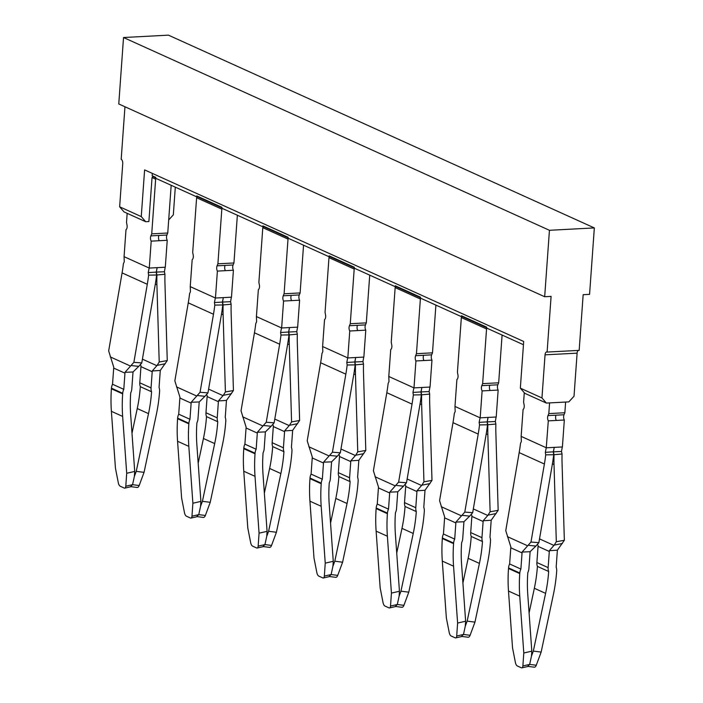 <?xml version="1.0" encoding="UTF-8"?>
<svg xmlns="http://www.w3.org/2000/svg" width="703" height="703" viewBox="0 0 703 703"><rect width="100%" height="100%" fill="white"/><g stroke="black" fill="none" stroke-linecap="round" stroke-linejoin="round"><path stroke-width="1.05" d="M523.454 344.725L486.617 328.055L486.687 327.159L461.476 315.744L461.405 316.649L420.438 298.098L420.499 297.202L395.288 285.796L395.227 286.692L354.25 268.151L354.321 267.245L329.109 255.839L329.039 256.736L288.072 238.194L288.133 237.298L262.922 225.883L262.86 226.779L221.893 208.237L221.955 207.341L196.743 195.926L196.673 196.831L155.706 178.281L155.767 177.384L152.173 175.759L152.34 173.395M152.173 175.759L152.903 176.611L152.041 177.551L148.887 221.55L145.679 221.717L141.259 216.586L119.642 206.805L122.735 163.702A3.691 1.81 87 0 0 121.188 159.3L124.958 106.768M578.279 350.419A3.691 1.81 -93 0 0 577.11 353.152L574.017 396.246L568.824 401.888L546.38 403.074L524.763 393.293L520.343 388.161L523.691 341.473L144.607 169.898L141.259 216.586M168.694 219.916L173.325 214.89L175.311 187.156M145.679 221.717L124.071 211.937L119.642 206.805M520.343 388.161L541.951 397.942L545.045 354.839A3.691 1.81 87 0 1 546.653 351.975A3.691 1.81 87 0 1 547.101 352.062L551.09 296.394L544.676 296.736L118.772 103.965L123.535 37.523L168.43 35.15L594.334 227.921L589.571 294.364L583.156 294.698L579.167 350.375L547.101 352.062M123.535 37.523L549.438 230.294L594.334 227.921M549.438 230.294L544.676 296.736M546.38 403.074L541.951 397.942M461.476 315.744L462.205 316.605L461.405 316.649M395.288 285.796L396.026 286.648L395.227 286.692M329.109 255.839L329.848 256.692L329.039 256.736M262.922 225.883L263.66 226.735L262.86 226.779M196.743 195.926L197.481 196.787L196.673 196.831M155.732 177.894L152.903 176.611M221.92 207.842L197.481 196.787L196.612 197.728L192.692 252.412L193.202 255.031A3.691 1.81 -93 0 1 192.174 259.679L190.241 286.622L190.451 291.71L189.582 293.678A147.472 124.484 -65.6 0 1 188.263 302.844L174.845 380.868L179.942 397.186A82.954 70.019 -65.6 0 0 179.871 398.03L178.72 414.199A9.218 7.777 114.4 0 0 177.631 418.153L177.595 418.724A147.472 124.484 114.4 0 0 177.569 441.273L181.629 498.128L184.502 512.803A3.691 1.661 77.1 0 0 186.427 516.195L190.416 518.006A3.691 1.661 77.1 0 0 190.988 518.076A3.691 1.661 77.1 0 0 191.972 516.178L192.886 503.225L188.826 446.37L177.569 441.273M288.098 237.799L263.66 226.735L262.799 227.675L258.88 282.36L259.381 284.987A3.691 1.81 -93 0 1 258.353 289.636L256.419 316.57L256.63 321.666L255.76 323.635A147.472 124.484 -65.6 0 1 254.451 332.791L241.032 410.824L246.12 427.143A82.954 70.019 -65.6 0 0 246.059 427.986L244.899 444.147A9.218 7.777 114.4 0 0 243.818 448.11L243.774 448.681A147.472 124.484 114.4 0 0 243.756 471.23L247.808 528.085L250.69 542.76A3.691 1.661 77.1 0 0 252.614 546.152L256.604 547.962A3.691 1.661 77.1 0 0 257.175 548.032A3.691 1.661 77.1 0 0 258.159 546.134L259.064 533.182L255.013 476.326L243.756 471.23M354.286 267.755L329.848 256.692L328.978 257.632L325.058 312.317L325.559 314.944A3.691 1.81 -93 0 1 324.54 319.593L322.607 346.526L322.818 351.623L321.948 353.591A147.472 124.484 -65.6 0 1 320.63 362.748L307.211 440.781L312.308 457.091A82.954 70.019 -65.6 0 0 312.237 457.943L311.086 474.103A9.218 7.777 114.4 0 0 309.997 478.058L309.961 478.638A147.472 124.484 114.4 0 0 309.935 501.186L313.995 558.041L316.868 572.708A3.691 1.661 77.1 0 0 318.793 576.109L322.782 577.91A3.691 1.661 77.1 0 0 323.354 577.989A3.691 1.661 77.1 0 0 324.338 576.091L325.243 563.138L321.192 506.283L309.935 501.186M420.464 297.712L396.026 286.648L395.156 287.589L391.237 342.273L391.747 344.892A3.691 1.81 -93 0 1 390.719 349.54L388.785 376.483L388.996 381.571L388.126 383.539A147.472 124.484 -65.6 0 1 386.817 392.705L373.398 470.738L378.486 487.047A82.954 70.019 -65.6 0 0 378.425 487.9L377.265 504.06A9.218 7.777 114.4 0 0 376.184 508.014L376.14 508.594A147.472 124.484 114.4 0 0 376.123 531.143L380.174 587.998L383.056 602.664A3.691 1.661 77.1 0 0 384.98 606.065L388.97 607.867A3.691 1.661 77.1 0 0 389.541 607.937A3.691 1.661 77.1 0 0 390.517 606.048L391.43 593.086L387.379 536.231L376.123 531.143M486.652 327.66L462.205 316.605L461.344 317.545L457.425 372.23L457.925 374.848A3.691 1.81 -93 0 1 456.906 379.497L454.973 406.439L455.184 411.527L454.314 413.496A147.472 124.484 -65.6 0 1 452.996 422.661L439.577 500.694L444.674 517.004A82.954 70.019 -65.6 0 0 444.604 517.847L443.444 534.016A9.218 7.777 114.4 0 0 442.363 537.971L442.328 538.542A147.472 124.484 114.4 0 0 442.301 561.091L446.352 617.946L449.235 632.621A3.691 1.661 77.1 0 0 451.159 636.013L455.149 637.823A3.691 1.661 77.1 0 0 455.72 637.893A3.691 1.661 77.1 0 0 456.704 636.004L457.609 623.043L453.558 566.187L442.301 561.091M502.091 335.059L498.673 382.792L482.636 383.636L486.555 328.951L487.161 328.301M435.904 305.102L432.486 352.836L416.457 353.688L420.376 299.003L420.974 298.344M369.725 275.145L366.307 322.879L350.27 323.731L354.189 269.047L354.795 268.388M303.547 245.198L300.119 292.931L284.091 293.775L288.01 239.09L288.608 238.44M237.359 215.241L233.941 262.975L217.904 263.818L221.823 209.134L222.429 208.483M171.181 185.284L167.753 233.018L151.725 233.862L155.644 179.186L156.242 178.527M151.725 233.862L150.881 235.883A3.717 1.828 -93 0 0 151.198 241.138L149.273 268.071L165.302 267.228L167.235 240.294A3.691 1.81 87 0 1 166.919 235.03L167.753 233.018M131.066 365.56L138.781 366.351L141.769 362.915L133.878 362.326L125.011 372.326A82.954 70.019 -65.6 0 0 124.949 373.17L113.693 368.082A82.954 70.019 -65.6 0 1 113.754 367.23L108.666 350.92L122.085 272.887A147.472 124.484 -65.6 0 0 123.394 263.722L124.264 261.753L124.062 256.665L125.986 229.723A3.691 1.81 -93 0 0 127.015 225.074L126.514 222.456L127.164 213.334M149.273 268.071L124.159 256.709M155.644 179.186L152.041 177.551M221.823 209.134L196.612 197.728M288.01 239.09L262.799 227.675M354.189 269.047L328.978 257.632M420.376 299.003L395.156 287.589M486.555 328.951L461.344 317.545M498.673 382.792L497.829 384.805A3.691 1.81 87 0 0 498.146 390.06L496.221 417.002L480.184 417.846L455.069 406.483M482.636 383.636L481.801 385.657A3.717 1.828 -93 0 0 482.117 390.912L480.184 417.846M432.486 352.836L431.651 354.848A3.691 1.81 87 0 0 431.967 360.112L430.034 387.045L413.997 387.889L388.891 376.527M416.457 353.688L415.614 355.7A3.717 1.828 -93 0 0 415.93 360.955L413.997 387.889M350.27 323.731L349.435 325.744A3.717 1.828 -93 0 0 349.751 330.999L347.818 357.941L363.855 357.089L365.78 330.155A3.691 1.81 87 0 1 365.463 324.9L366.307 322.879M347.818 357.941L322.703 346.57M300.119 292.931L299.285 294.944A3.691 1.81 87 0 0 299.601 300.199L297.668 327.132L281.639 327.985L256.525 316.614M284.091 293.775L283.247 295.787A3.717 1.828 -93 0 0 283.564 301.042L281.639 327.985M233.941 262.975L233.097 264.987A3.691 1.81 87 0 0 233.414 270.242L231.489 297.184L215.452 298.028L190.337 286.666M217.904 263.818L217.069 265.839A3.717 1.828 -93 0 0 217.385 271.094L215.452 298.028M151.198 241.138L159.221 240.716A3.691 1.81 87 0 1 158.904 235.461L150.881 235.883M167.235 240.294L159.221 240.716M164.95 274.275A147.472 124.484 114.4 0 0 164.959 283.362L167.252 360.569L159.212 362.001L156.918 284.794A156.69 132.261 114.4 0 1 156.918 274.987L164.95 274.275L164.405 271.745L165.205 267.184M133.878 362.326L147.296 284.293A147.472 124.484 -65.6 0 0 148.614 275.137L148.228 272.597L149.168 268.028M495.87 424.041A147.472 124.484 114.4 0 0 495.87 433.136L498.163 510.334L490.123 511.766L487.838 434.568A156.69 132.261 114.4 0 1 487.829 424.753L495.87 424.041L495.316 421.519L496.116 416.958M482.117 390.912L498.146 390.06M453.558 566.187A147.472 124.484 114.4 0 1 453.576 543.639L453.62 543.067A9.218 7.777 114.4 0 1 454.7 539.104L455.86 522.944A82.954 70.019 -65.6 0 1 455.922 522.101L464.788 512.1L478.207 434.067A147.472 124.484 -65.6 0 0 479.525 424.911L479.138 422.371L480.087 417.802M429.682 394.093A147.472 124.484 114.4 0 0 429.691 403.179L431.985 480.386L423.944 481.819L421.651 404.612A156.69 132.261 114.4 0 1 421.651 394.805L429.682 394.093L429.138 391.562L429.937 387.002M415.93 360.955L431.967 360.112M387.379 536.231A147.472 124.484 114.4 0 1 387.397 513.682L387.441 513.111A9.218 7.777 114.4 0 1 388.522 509.157L389.682 492.988A82.954 70.019 -65.6 0 1 389.743 492.144L398.61 482.144L412.028 404.111A147.472 124.484 -65.6 0 0 413.338 394.954L412.96 392.423L413.9 387.845M349.751 330.999L357.765 330.577A3.691 1.81 87 0 1 357.449 325.322L349.435 325.744M365.78 330.155L357.765 330.577M363.504 364.136A147.472 124.484 114.4 0 0 363.513 373.223L365.797 450.43L357.757 451.862L355.472 374.655A156.69 132.261 114.4 0 1 355.463 364.848L363.504 364.136L362.95 361.614L363.75 357.045M321.192 506.283A147.472 124.484 114.4 0 1 321.218 483.734L321.253 483.154A9.218 7.777 114.4 0 1 322.334 479.2L323.494 463.04A82.954 70.019 -65.6 0 1 323.565 462.187L332.422 452.196L345.841 374.163A147.472 124.484 -65.6 0 0 347.159 364.998L346.781 362.467L347.721 357.889M297.316 334.18A147.472 124.484 114.4 0 0 297.325 343.275L299.619 420.473L291.578 421.905L289.284 344.707A156.69 132.261 114.4 0 1 289.284 334.892L297.316 334.18L296.771 331.658L297.571 327.088M283.564 301.042L299.601 300.199M255.013 476.326A147.472 124.484 114.4 0 1 255.031 453.778L255.075 453.198A9.218 7.777 114.4 0 1 256.156 449.243L257.316 433.083A82.954 70.019 -65.6 0 1 257.377 432.231L266.244 422.239L279.662 344.206A147.472 124.484 -65.6 0 0 280.972 335.041L280.594 332.51L281.534 327.941M231.138 304.223A147.472 124.484 114.4 0 0 231.146 313.318L233.431 390.517L225.399 391.949L223.106 314.751A156.69 132.261 114.4 0 1 223.106 304.935L231.138 304.223L230.593 301.701L231.384 297.141M217.385 271.094L233.414 270.242M188.826 446.37A147.472 124.484 114.4 0 1 188.852 423.821L188.887 423.25A9.218 7.777 114.4 0 1 189.968 419.287L191.128 403.127A82.954 70.019 -65.6 0 1 191.198 402.283L200.056 392.283L213.475 314.25A147.472 124.484 -65.6 0 0 214.793 305.093L214.415 302.554L215.355 297.984M164.405 271.745L156.356 272.105L157.164 267.597L156.224 272.114L156.602 275.005A156.69 132.261 114.4 0 1 155.187 284.891L141.769 362.915M156.356 272.105L156.918 274.987M130.635 486.59L132.568 484.675L134.37 476.406L136.241 471.361L144.053 472.354L156.321 414.638A147.472 124.484 -65.6 0 0 159.546 391.923L159.581 391.343A9.218 7.777 -65.6 0 0 159.063 387.476L160.222 371.307A82.954 70.019 114.4 0 0 160.275 370.463L167.252 360.569M148.614 275.137L156.602 275.005M495.316 421.519L487.267 421.879L488.075 417.362L487.135 421.888L487.513 424.77A156.69 132.261 114.4 0 1 486.098 434.656L472.68 512.689L464.788 512.1M487.267 421.879L487.829 424.753M461.555 636.356L463.488 634.449L465.281 626.18L467.152 621.136L474.964 622.129L487.232 564.412A147.472 124.484 -65.6 0 0 490.457 541.688L490.501 541.117A9.218 7.777 -65.6 0 0 489.973 537.241L491.133 521.081A82.954 70.019 114.4 0 0 491.195 520.238L498.163 510.334M479.525 424.911L487.513 424.77M429.138 391.562L421.079 391.923L421.897 387.415L420.948 391.931L421.334 394.822A156.69 132.261 114.4 0 1 419.919 404.708L406.501 482.741L398.61 482.144M421.079 391.923L421.651 394.805M395.367 606.408L397.3 604.492L399.102 596.223L400.965 591.179L408.786 592.172L421.053 534.456A147.472 124.484 -65.6 0 0 424.278 511.74L424.313 511.16A9.218 7.777 -65.6 0 0 423.795 507.294L424.955 491.125A82.954 70.019 114.4 0 0 425.007 490.281L431.985 480.386M413.338 394.954L421.334 394.822M362.95 361.614L354.901 361.966L355.709 357.458L354.769 361.975L355.147 364.866A156.69 132.261 114.4 0 1 353.732 374.752L340.322 452.785L332.422 452.196M354.901 361.966L355.463 364.848M329.189 576.451L331.122 574.544L332.914 566.275L334.786 561.222L342.598 562.215L354.866 504.499A147.472 124.484 -65.6 0 0 358.091 481.783L358.135 481.204A9.218 7.777 -65.6 0 0 357.616 477.337L358.767 461.177A82.954 70.019 114.4 0 0 358.829 460.324L365.797 450.43M347.159 364.998L355.147 364.866M296.771 331.658L288.722 332.018L289.531 327.501L288.582 332.018L288.968 334.909A156.69 132.261 114.4 0 1 287.553 344.795L274.135 422.828L266.244 422.239M288.722 332.018L289.284 334.892M263.001 546.495L264.934 544.588L266.736 536.319L268.608 531.266L276.42 532.268L288.687 474.543A147.472 124.484 -65.6 0 0 291.912 451.827L291.947 451.256A9.218 7.777 -65.6 0 0 291.429 447.38L292.589 431.22A82.954 70.019 114.4 0 0 292.641 430.368L299.619 420.473M280.972 335.041L288.968 334.909M230.593 301.701L222.535 302.062L223.343 297.545L222.403 302.07L222.789 304.953A156.69 132.261 114.4 0 1 221.375 314.839L207.956 392.872L200.056 392.283M222.535 302.062L223.106 304.935M196.822 516.538L198.756 514.631L200.548 506.362L202.42 501.309L210.232 502.311L222.5 444.595A147.472 124.484 -65.6 0 0 225.725 421.87L225.768 421.299A9.218 7.777 -65.6 0 0 225.25 417.424L226.401 401.264A82.954 70.019 114.4 0 0 226.463 400.42L233.431 390.517M214.793 305.093L222.789 304.953M165.275 363.75L157.112 365.384L159.212 362.001M140.398 364.488L141.004 365.876A73.736 62.242 114.4 0 1 140.952 366.641L139.792 382.801L151.048 387.898L152.208 371.729A73.736 62.242 114.4 0 0 152.252 370.973L157.112 365.384M160.275 370.463L152.252 370.973M138.781 366.351L133.025 371.992L125.011 372.326M496.186 513.524L488.023 515.158L490.123 511.766M471.309 514.262L471.915 515.65A73.736 62.242 114.4 0 1 471.862 516.415L470.702 532.575L481.959 537.663L483.119 521.503A73.736 62.242 114.4 0 0 483.172 520.747L488.023 515.158M491.195 520.238L483.172 520.747M461.976 515.325L469.692 516.125L472.68 512.689M469.692 516.125L463.936 521.758L455.922 522.101M430.008 483.567L421.844 485.202L423.944 481.819M405.13 484.305L405.728 485.694A73.736 62.242 114.4 0 1 405.684 486.458L404.524 502.619L415.781 507.715L416.941 491.546A73.736 62.242 114.4 0 0 416.984 490.791L421.844 485.202M425.007 490.281L416.984 490.791M395.789 485.378L403.504 486.168L406.501 482.741M403.504 486.168L397.757 491.81L389.743 492.144M363.829 453.611L355.665 455.245L357.757 451.862M338.951 454.358L339.549 455.746A73.736 62.242 114.4 0 1 339.496 456.502L338.336 472.662L349.593 477.759L350.753 461.599A73.736 62.242 114.4 0 0 350.806 460.834L355.665 455.245M358.829 460.324L350.806 460.834M329.61 455.421L337.326 456.212L340.322 452.785M337.326 456.212L331.57 461.853L323.565 462.187M297.641 423.663L289.478 425.289L291.578 421.905M272.764 424.401L273.37 425.79A73.736 62.242 114.4 0 1 273.318 426.545L272.158 442.705L283.414 447.802L284.574 431.642A73.736 62.242 114.4 0 0 284.618 430.886L289.478 425.289M292.641 430.368L284.618 430.886M263.423 425.464L271.138 426.264L274.135 422.828M271.138 426.264L265.391 431.897L257.377 432.231M231.463 393.706L223.299 395.341L225.399 391.949M206.585 394.445L207.183 395.833A73.736 62.242 114.4 0 1 207.13 396.597L205.97 412.758L217.227 417.846L218.387 401.685A73.736 62.242 114.4 0 0 218.44 400.93L223.299 395.341M226.463 400.42L218.44 400.93M197.244 395.508L204.96 396.307L207.956 392.872M204.96 396.307L199.204 401.94L191.198 402.283M131.997 433.268L137.252 408.548L148.509 413.636A138.254 116.707 -65.6 0 0 151.567 391.764A9.218 7.777 -65.6 0 1 151.048 387.898M139.792 382.801A9.218 7.777 -65.6 0 0 140.31 386.668A138.254 116.707 -65.6 0 1 137.252 408.548M136.241 471.361L148.509 413.636M124.949 373.17L123.79 389.339A9.218 7.777 114.4 0 0 122.709 393.293L122.665 393.865A147.472 124.484 114.4 0 0 122.647 416.413L126.698 473.268L134.721 471.441L130.661 414.585A138.254 116.707 114.4 0 1 130.723 392.863A9.218 7.777 114.4 0 0 131.804 388.908L132.964 372.748A73.736 62.242 -65.6 0 1 133.025 371.992M126.698 473.268L125.793 486.23A3.691 1.661 77.1 0 1 124.809 488.119A3.691 1.661 77.1 0 1 124.238 488.049L120.248 486.248A3.691 1.661 77.1 0 1 118.324 482.847L115.441 468.18L111.39 411.325A147.472 124.484 114.4 0 1 111.408 388.777L111.452 388.197A9.218 7.777 114.4 0 1 112.533 384.242L113.693 368.082M123.79 389.339L112.533 384.242M462.908 583.033L468.163 558.314L479.42 563.411A138.254 116.707 -65.6 0 0 482.478 541.538A9.218 7.777 -65.6 0 1 481.959 537.663M470.702 532.575A9.218 7.777 -65.6 0 0 471.221 536.442A138.254 116.707 -65.6 0 1 468.163 558.314M467.152 621.136L479.42 563.411M457.609 623.043L465.632 621.215L461.581 564.351A138.254 116.707 114.4 0 1 461.643 542.637A9.218 7.777 114.4 0 0 462.723 538.683L463.875 522.522A73.736 62.242 -65.6 0 1 463.936 521.758M454.7 539.104L443.444 534.016M396.729 553.085L401.975 528.366L413.232 533.454A138.254 116.707 -65.6 0 0 416.299 511.582A9.218 7.777 -65.6 0 1 415.781 507.715M404.524 502.619A9.218 7.777 -65.6 0 0 405.042 506.485A138.254 116.707 -65.6 0 1 401.975 528.366M400.965 591.179L413.232 533.454M391.43 593.086L399.445 591.258L395.394 534.403A138.254 116.707 114.4 0 1 395.455 512.68A9.218 7.777 114.4 0 0 396.536 508.726L397.696 492.566A73.736 62.242 -65.6 0 1 397.757 491.81M388.522 509.157L377.265 504.06M330.542 523.129L335.797 498.409L347.054 503.506A138.254 116.707 -65.6 0 0 350.112 481.625A9.218 7.777 -65.6 0 1 349.593 477.759M338.336 472.662A9.218 7.777 -65.6 0 0 338.864 476.537A138.254 116.707 -65.6 0 1 335.797 498.409M334.786 561.222L347.054 503.506M325.243 563.138L333.266 561.302L329.215 504.446A138.254 116.707 114.4 0 1 329.276 482.733A9.218 7.777 114.4 0 0 330.357 478.778L331.517 462.609A73.736 62.242 -65.6 0 1 331.57 461.853M322.334 479.2L311.086 474.103M264.363 493.172L269.618 468.453L280.866 473.55A138.254 116.707 -65.6 0 0 283.933 451.678A9.218 7.777 -65.6 0 1 283.414 447.802M272.158 442.705A9.218 7.777 -65.6 0 0 272.676 446.581A138.254 116.707 -65.6 0 1 269.618 468.453M268.608 531.266L280.866 473.55M259.064 533.182L267.078 531.345L263.027 474.49A138.254 116.707 114.4 0 1 263.089 452.776A9.218 7.777 114.4 0 0 264.17 448.822L265.33 432.661A73.736 62.242 -65.6 0 1 265.391 431.897M256.156 449.243L244.899 444.147M198.176 463.215L203.431 438.496L214.687 443.593A138.254 116.707 -65.6 0 0 217.754 421.721A9.218 7.777 -65.6 0 1 217.227 417.846M205.97 412.758A9.218 7.777 -65.6 0 0 206.497 416.624A138.254 116.707 -65.6 0 1 203.431 438.496M202.42 501.309L214.687 443.593M192.886 503.225L200.9 501.397L196.849 444.533A138.254 116.707 114.4 0 1 196.91 422.819A9.218 7.777 114.4 0 0 197.991 418.865L199.151 402.705A73.736 62.242 -65.6 0 1 199.204 401.94M189.968 419.287L178.72 414.199M140.31 386.668L151.567 391.764M136.874 487.381A3.691 1.916 -82.7 0 0 137.173 487.469A3.691 1.916 -82.7 0 0 139.176 485.518L144.053 472.354M134.721 471.441L134.37 476.406M471.221 536.442L482.478 541.538M467.794 637.155A3.691 1.916 -82.7 0 0 468.084 637.234A3.691 1.916 -82.7 0 0 470.096 635.292L474.964 622.129M465.632 621.215L465.281 626.18M405.042 506.485L416.299 511.582M401.606 607.199A3.691 1.916 -82.7 0 0 401.905 607.287A3.691 1.916 -82.7 0 0 403.909 605.336L408.786 592.172M399.445 591.258L399.102 596.223M338.864 476.537L350.112 481.625M335.428 577.242A3.691 1.916 -82.7 0 0 335.718 577.33A3.691 1.916 -82.7 0 0 337.73 575.388L342.598 562.215M333.266 561.302L332.914 566.275M272.676 446.581L283.933 451.678M269.24 547.294A3.691 1.916 -82.7 0 0 269.539 547.373A3.691 1.916 -82.7 0 0 271.543 545.431L276.42 532.268M267.078 531.345L266.736 536.319M206.497 416.624L217.754 421.721M203.062 517.338A3.691 1.916 -82.7 0 0 203.352 517.417A3.691 1.916 -82.7 0 0 205.364 515.475L210.232 502.311M200.9 501.397L200.548 506.362M528.155 545.282L535.871 546.082L538.867 542.646L530.976 542.057L522.109 552.048A82.954 70.019 -65.6 0 0 522.048 552.901L510.791 547.804A82.954 70.019 -65.6 0 1 510.853 546.96L505.756 530.642L519.174 452.609A147.472 124.484 -65.6 0 0 520.492 443.452L521.362 441.484L521.151 436.387L523.085 409.454A3.691 1.81 -93 0 0 524.113 404.805L523.603 402.178L524.28 392.731M530.976 542.057L544.394 464.024A147.472 124.484 114.4 0 0 545.704 454.859L553.7 454.727A156.69 132.261 114.4 0 1 552.286 464.613L538.867 542.646M535.871 546.082L530.115 551.714L522.109 552.048M545.704 454.859L545.326 452.328L546.266 447.758L521.257 436.431M545.326 452.328L553.314 451.836L553.7 454.727M553.314 451.836L554.254 447.319L553.446 451.836L554.017 454.709A156.69 132.261 114.4 0 0 554.017 464.525L556.31 541.723L564.351 540.291L562.057 463.092A147.472 124.484 114.4 0 1 562.048 453.997L554.017 454.709M522.048 552.901L520.888 569.061A9.218 7.777 114.4 0 0 519.807 573.015L519.763 573.595A147.472 124.484 114.4 0 0 519.745 596.144L523.797 652.999L531.811 651.163L527.76 594.307A138.254 116.707 114.4 0 1 527.821 572.594A9.218 7.777 114.4 0 0 528.902 568.639L530.062 552.479A73.736 62.242 -65.6 0 1 530.115 551.714M523.797 652.999L522.883 665.952A3.691 1.661 77.1 0 1 521.907 667.85A3.691 1.661 77.1 0 1 521.336 667.78L517.346 665.969A3.691 1.661 77.1 0 1 515.413 662.577L512.54 647.902L508.489 591.047A147.472 124.484 114.4 0 1 508.506 568.499L508.55 567.927A9.218 7.777 114.4 0 1 509.631 563.964L510.791 547.804M520.888 569.061L509.631 563.964M548.815 413.592L564.852 412.749L565.616 402.063L549.588 402.907L548.815 413.592L547.98 415.605A3.717 1.828 -93 0 0 548.296 420.86L546.266 447.758M531.811 651.163L531.468 656.136L533.331 651.083L545.598 593.367A138.254 116.707 -65.6 0 0 548.665 571.495A9.218 7.777 -65.6 0 1 548.147 567.62L549.298 551.46A73.736 62.242 -65.6 0 0 549.351 550.704L557.374 550.185A82.954 70.019 -65.6 0 1 557.321 551.038L556.161 567.198A9.218 7.777 -65.6 0 1 556.679 571.073L556.635 571.644A147.472 124.484 -65.6 0 1 553.419 594.36L541.152 652.085L536.275 665.249A3.691 1.916 97.3 0 1 534.262 667.191A3.691 1.916 97.3 0 1 533.972 667.112M527.733 666.312L529.667 664.405L531.468 656.136M548.296 420.86L564.333 420.016L562.4 446.95L546.363 447.802M564.852 412.749L564.017 414.761A3.691 1.81 87 0 0 564.333 420.016M562.303 446.906L561.504 451.475L562.048 453.997M529.095 612.99L534.342 588.27A138.254 116.707 114.4 0 0 537.408 566.398L548.665 571.495M533.331 651.083L541.152 652.085M557.374 550.185L564.351 540.291M562.374 543.481L554.21 545.106L556.31 541.723M554.21 545.106L549.351 550.704M537.408 566.398A9.218 7.777 -65.6 0 1 536.89 562.532L548.147 567.62M537.496 544.219L538.094 545.607A73.736 62.242 -65.6 0 1 538.05 546.363L536.89 562.532M545.045 354.839L577.11 353.152M490.132 390.49A3.691 1.81 87 0 1 489.815 385.226L481.801 385.657M489.815 385.226L497.829 384.805M423.953 360.534A3.691 1.81 87 0 1 423.637 355.279L415.614 355.7M423.637 355.279L431.651 354.848M357.449 325.322L365.463 324.9M291.587 300.62A3.691 1.81 87 0 1 291.27 295.365L283.247 295.787M291.27 295.365L299.285 294.944M225.399 270.673A3.691 1.81 87 0 1 225.083 265.409L217.069 265.839M225.083 265.409L233.097 264.987M158.904 235.461L166.919 235.03M147.296 284.293L122.085 272.887M478.207 434.067L452.996 422.661M412.028 404.111L386.817 392.705M345.841 374.163L320.63 362.748M279.662 344.206L254.451 332.791M213.475 314.25L188.263 302.844M148.228 272.597L156.224 272.114M130.556 366.087L110.309 356.922M479.138 422.371L487.135 421.888M461.467 515.853L441.22 506.687M412.96 392.423L420.948 391.931M395.288 485.905L375.033 476.739M346.781 362.467L354.769 361.975M329.101 455.948L308.854 446.783M280.594 332.51L288.582 332.018M262.922 425.992L242.676 416.826M214.415 302.554L222.403 302.07M196.743 396.035L176.488 386.87M155.328 284.074L156.918 284.794M486.239 433.848L487.838 434.568M455.86 522.944L444.604 517.847M420.06 403.891L421.651 404.612M389.682 492.988L378.425 487.9M353.873 373.934L355.472 374.655M323.494 463.04L312.237 457.943M287.694 343.978L289.284 344.707M257.316 433.083L246.059 427.986M221.507 314.03L223.106 314.751M191.128 403.127L179.871 398.03M142.419 359.154L156.857 365.692M140.952 366.641L152.208 371.729M473.33 508.928L487.768 515.466M471.862 516.415L483.119 521.503M407.151 478.971L421.589 485.509M405.684 486.458L416.941 491.546M340.964 449.024L355.41 455.553M339.496 456.502L350.753 461.599M274.785 419.067L289.223 425.605M273.318 426.545L284.574 431.642M208.598 389.111L223.044 395.648M207.13 396.597L218.387 401.685M125.793 486.23L132.568 484.675L139.176 485.518M122.647 416.413L111.39 411.325M122.665 393.865L111.408 388.777M122.709 393.293L111.452 388.197M456.704 636.004L463.488 634.449L470.096 635.292M453.576 543.639L442.328 538.542M453.62 543.067L442.363 537.971M390.517 606.048L397.3 604.492L403.909 605.336M387.397 513.682L376.14 508.594M387.441 513.111L376.184 508.014M324.338 576.091L331.122 574.544L337.73 575.388M321.218 483.734L309.961 478.638M321.253 483.154L309.997 478.058M258.159 546.134L264.934 544.588L271.543 545.431M255.031 453.778L243.774 448.681M255.075 453.198L243.818 448.11M191.972 516.178L198.756 514.631L205.364 515.475M188.852 423.821L177.595 418.724M188.887 423.25L177.631 418.153M544.394 464.024L519.174 452.609M527.654 545.809L507.399 536.644M552.426 463.795L554.017 464.525M536.275 665.249L529.667 664.405L522.883 665.952M519.745 596.144L508.489 591.047M519.763 573.595L508.506 568.499M519.807 573.015L508.55 567.927M556.31 420.438A3.717 1.828 -93 0 1 555.994 415.183L547.98 415.605M555.994 415.183L564.017 414.761M561.504 451.475L553.446 451.836M534.342 588.27L545.598 593.367M539.509 538.885L553.955 545.423M538.05 546.363L549.298 551.46M131.083 486.687L137.173 487.469M131.233 486.652L124.809 488.119M461.994 636.461L468.084 637.234M462.152 636.426L455.72 637.893M395.815 606.504L401.905 607.287M395.965 606.469L389.541 607.937M329.628 576.557L335.718 577.33M329.786 576.513L323.354 577.989M263.449 546.6L269.539 547.373M263.599 546.565L257.175 548.032M197.262 516.643L203.352 517.417M197.42 516.608L190.988 518.076M528.331 666.382L521.907 667.85M528.181 666.418L534.262 667.191"/></g></svg>
